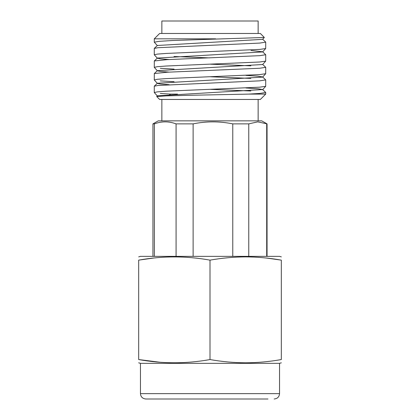 <?xml version="1.0" encoding="UTF-8"?>
<svg xmlns="http://www.w3.org/2000/svg" width="420" height="420" viewBox="0 0 420 420"><rect width="100%" height="100%" fill="white"/><g stroke="black" fill="none" stroke-linecap="round" stroke-linejoin="round"><path stroke-width="0.63" d="M248.761 256.358L248.761 123.874L257.728 121.858L267.057 123.874L261.707 120.85L158.293 120.85L152.943 123.874L152.943 256.358M260.368 99.451L159.632 99.451L156.697 96.521L166.204 95.876L190.297 95.277L248.672 94.106L265.718 94.106L260.368 99.451M177.503 94.106L170.552 94.106L168.357 95.802M210.562 89.365L250.84 90.993M245.931 87.98L257.875 88.762L262.631 89.544L265.718 92.495L259.718 93.434L248.672 94.106M170.552 94.106L160.282 93.471M262.626 39.191L265.718 42.142L259.718 43.082L158.009 47.702L154.282 48.437L154.282 54.768L157.364 54.101L166.273 53.429L259.718 49.413L265.692 48.536L265.718 42.142M251.008 50.5L262.626 51.781L265.718 54.731L259.718 55.671L167.265 59.63L154.319 60.947L154.282 67.358L157.364 66.686L166.268 66.019L259.718 62.002L265.687 61.131L265.718 54.731M209.444 57.897L174.048 56.511M210.52 64.192L250.834 65.819M262.626 64.37L265.718 67.321L259.718 68.255L167.281 72.214L154.324 73.537L154.282 79.947L157.364 79.275L166.268 78.603L259.718 74.587L265.692 73.715L265.718 67.321M174.09 69.101L160.282 68.292M210.536 76.781L250.814 78.409M245.915 75.395L257.864 76.172L262.626 76.955L265.718 79.905L259.718 80.845L157.994 85.465L154.282 86.2L154.282 92.531L157.364 91.864L166.262 91.192L259.718 87.176L265.692 86.305L265.718 79.905M174.053 81.69L160.282 80.887M215.623 38.829L154.282 38.829L154.282 42.179L159.07 41.344L172.625 40.504L264.327 37.469L262.637 39.343L157.374 45.486L154.324 48.358M157.364 45.633L154.282 42.179M169.166 59.525L160.687 58.873L157.358 58.223L154.282 54.768M169.186 72.114L160.692 71.463L157.364 70.812L154.282 67.358M169.166 84.698L160.681 84.047L157.358 83.396L154.282 79.947M157.364 95.986L154.282 92.531M154.282 38.829L159.632 33.479L260.368 33.479L264.327 37.469M161.858 33.479L161.858 21L258.142 21L258.142 33.479M138.679 256.882L140.464 256.358L279.536 256.358L281.321 256.882M281.321 260.137L281.321 359.557C281.321 363.846 281.321 363.846 281.321 359.557C269.43 361.667 257.544 362.749 245.658 362.812C233.746 362.738 221.86 361.651 210 359.557L210 260.137C221.86 258.043 233.746 256.961 245.658 256.882C257.544 256.946 269.43 258.032 281.321 260.137C281.321 255.853 281.321 255.853 281.321 260.137L266.695 258.079M140.464 363.342L140.464 393.65L279.536 393.65L279.536 363.342L140.464 363.342L138.679 362.812M210 359.557C186.228 363.846 162.451 363.846 138.679 359.557C138.679 363.846 138.679 363.846 138.679 359.557L160.078 362.25M267.95 399L145.814 399C142.532 398.654 140.747 396.869 140.464 393.65M248.761 123.874L232.769 123.874L232.769 256.358M193.121 256.358L193.121 123.874L176.08 123.874L176.08 256.358M154.361 256.358L154.361 123.874L152.943 123.874M266.695 123.874L266.695 256.358M154.361 123.874C161.569 121.202 168.809 121.202 176.08 123.874M193.121 123.874C206.278 121.202 219.497 121.202 232.769 123.874M265.692 48.536L262.642 51.928L157.369 58.076L154.319 60.947M265.687 61.131L262.637 64.517L157.374 70.66L154.324 73.537M265.692 73.715L262.642 77.107L157.369 83.249L154.319 86.121M262.631 89.544L157.374 95.839L156.697 96.474M138.679 359.557L138.679 260.137C138.679 255.853 138.679 255.853 138.679 260.137C138.679 255.853 138.679 255.853 138.679 260.137C162.451 255.853 186.228 255.853 210 260.137M153.305 258.079L138.679 260.137M258.142 99.451L258.142 120.85M265.718 92.495L265.718 94.106M267.057 123.874L267.057 256.358M161.858 99.451L161.858 120.85M265.692 86.305L262.642 89.691M279.536 393.65C279.253 396.869 277.468 398.654 274.187 399M279.536 363.342L281.321 362.812"/></g></svg>
